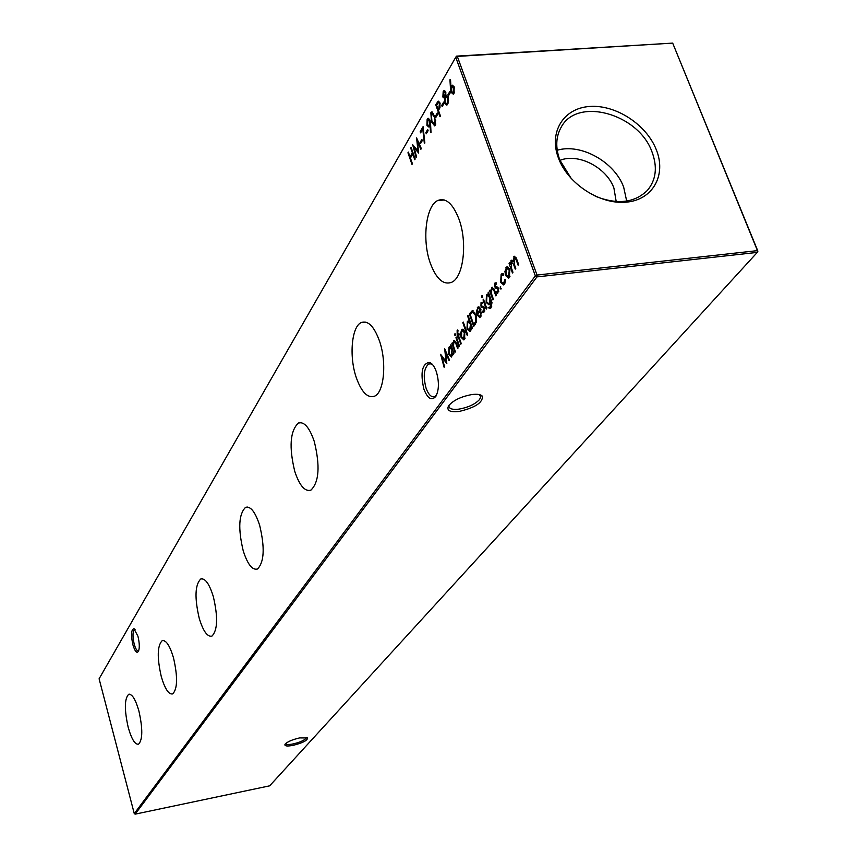 <?xml version="1.0" encoding="UTF-8"?>
<svg xmlns="http://www.w3.org/2000/svg" width="857" height="857" viewBox="0 0 857 857"><rect width="100%" height="100%" fill="white"/><g stroke="black" fill="none" stroke-linecap="round" stroke-linejoin="round"><path stroke-width="1.29" d="M137.923 636.173C139.595 643.232 139.734 648.363 138.331 651.566C136.606 653.355 134.785 651.074 132.878 644.721C130.8 634.855 131.164 629.52 133.949 628.727L137.923 636.173M135.074 629.627L134.463 629.681C132.599 631.716 132.503 636.537 134.206 644.121C135.599 648.92 137.034 651.17 138.534 650.881L138.695 650.795M436.363 371.799C439.234 381.783 439.073 389.956 435.87 396.309C431.692 401.13 427.697 398.73 423.872 389.121C420.198 372.634 422.062 363.7 429.464 362.329C432.185 363.368 434.488 366.517 436.363 371.799M432.689 364.75L431.114 363.882L428.629 364.021C423.872 368.296 423.015 376.319 426.047 388.092C428.521 394.798 431.435 397.637 434.778 396.598L436.534 395.098M449.1 405.125L448.907 405.993C449.089 408.832 452.453 409.882 458.977 409.132C468.211 407.461 475.078 404.258 479.566 399.512L480.723 396.973L479.438 394.627M471.939 394.552C477.36 393.888 480.852 394.456 482.437 396.245C482.823 402.672 474.971 407.761 458.891 411.499C449.807 412.378 446.368 410.503 448.575 405.854C453.192 400.348 460.98 396.577 471.939 394.552M285.595 743.576C286.024 744.669 288.477 744.797 292.955 743.962C299.114 742.548 303.41 740.759 305.853 738.595L306.26 737.416M299.639 737.909L307.556 737.963C307.47 740.48 302.596 742.955 292.944 745.386C286.924 746.468 284.288 746.083 285.027 744.219C287.363 741.744 292.237 739.645 299.639 737.909M128.207 727.368C131.571 739.173 135.031 744.776 138.577 744.176C142.733 739.698 142.84 728.621 138.888 710.967C135.524 699.323 132.107 693.774 128.646 694.331C124.436 698.744 124.286 709.767 128.207 727.368M161.277 676.559C164.908 688.899 168.722 694.673 172.718 693.891C177.56 688.814 177.817 676.784 173.489 657.801C169.847 645.632 166.087 639.922 162.187 640.661C157.292 645.675 156.981 657.64 161.277 676.559M199.22 618.261C203.163 631.191 207.405 637.137 211.947 636.098C217.635 630.281 218.096 617.115 213.318 596.59C209.365 583.863 205.177 577.993 200.774 578.968C195.01 584.72 194.485 597.822 199.22 618.261M243.195 550.687C247.512 564.249 252.269 570.344 257.464 568.994C264.235 562.235 264.974 547.698 259.671 525.373C255.332 512.047 250.651 506.026 245.616 507.301C238.749 514.007 237.946 528.469 243.195 550.687M294.776 471.425C299.543 485.673 304.921 491.907 310.92 490.14C319.115 482.159 320.229 465.94 314.273 441.473C309.495 427.514 304.192 421.365 298.386 423.026C290.084 430.953 288.884 447.086 294.776 471.425M356.126 377.155C361.418 392.142 367.567 398.473 374.595 396.17C384.075 392.41 386.925 362.382 379.544 341.172C374.23 326.528 368.178 320.293 361.408 322.478C351.67 326.228 348.949 356.094 356.126 377.155M430.3 263.185C436.234 278.953 443.369 285.317 451.693 282.274C463.455 277.389 467.697 242.424 458.966 219.135C452.989 203.773 445.994 197.538 437.991 200.409C425.886 205.337 421.848 240.078 430.3 263.185M558.443 158.095C567.977 184.062 600.328 204.93 626.585 202.134C653.002 199.724 666.553 174.935 656.301 149.718C646.435 124.458 615.519 104.393 589.573 106.482C563.488 108.186 548.512 132.16 558.443 158.095M595.176 196.189C617.083 204.898 634.491 202.97 647.389 190.404C656.087 179.959 657.64 167.158 652.038 152.01C638.701 113.724 577.072 96.498 561.142 127.286C555.818 136.756 555.368 147.65 559.782 159.948L571.405 178.792M626.681 201.074L623.682 187.18C614.555 161.877 580.864 143.087 557.221 150.243M616.194 201.545L613.923 188.09C606.585 167.436 578.111 152.76 559.953 160.377M456.481 56.144L457.317 56.412L455.731 57.269L99.101 678.798L134.27 813.604L535.346 275.879L455.731 57.269L456.481 56.144L672.681 43.107L457.317 56.412L537.028 275.065L757.449 250.63L672.681 43.107L757.899 251.176L757.288 252.387L536.932 276.897L135.149 814.15L269.655 785.837L757.288 252.387L757.449 250.63L757.899 251.176M450.428 87.875L449.946 79.765L450.536 79.819L450.964 87.007L452.132 85.239L454.242 86.996L453.996 93.424L453.278 94.174L451.125 92.352L450.428 87.875L451.564 87.8L451.51 86.964M454.938 352.334L451.864 343.4L452.303 342.789L452.86 344.396L454.081 340.304L456.502 343.411L458.088 347.985L457.638 348.595L455.431 342.414L453.91 341.943L453.503 345.992L455.378 351.724L454.938 352.334M459.031 346.678L455.945 337.712L456.385 337.09L459.481 346.067L459.031 346.678M460.445 333.394L462.009 329.356L463.209 329.527L464.826 332.034L464.548 339.308L463.862 339.94L461.045 337.283L460.445 333.394L461.055 333.319M467.601 315.997L468.051 315.365L472.496 328.102L472.036 328.734L471.489 327.16L469.882 331.605L467.001 328.938L467.322 321.589L469.486 321.407L467.601 315.997L468.254 315.922M492.904 299.961L489.615 290.705L490.097 290.03L490.686 291.701L492.068 287.299L494.66 290.448L496.353 295.194L495.871 295.869L493.503 289.462L491.843 289.045L491.382 293.351L493.386 299.297L492.904 299.961M486.283 309.088L483.037 299.886L483.509 299.232L486.755 308.434L486.283 309.088M481.056 302.403L482.502 302.35L482.459 303.582L481.452 303.528L481.816 306.11L483.841 306.635L484.526 307.802L483.83 312.462L482.802 312.291L482.812 311.005L483.905 310.92L484.066 308.509L480.938 306.153L481.056 302.403L482.245 302.2M475.271 324.278L473.675 326.474L469.336 314.037L472.143 310.77L475.774 314.551L476.213 316.051L476.599 320.904L475.271 324.278M445.726 92.106L445.919 95.845L448.04 97.387L448.565 100.537L446.808 105.111L444.687 103.29L444.483 98.319L442.844 97.023L443.198 91.431L443.883 90.703L445.726 92.106M440.005 116.734L435.742 104.8L438.12 101.222L439.898 102.808L440.005 107.532L438.473 110.467L440.444 115.984L440.005 116.734M435.292 125.24L434.67 125.904L431.467 121.758L430.857 112.749L431.51 112.053L434.745 116.124L435.292 125.24M426.272 133.799L425.843 132.589L427.675 129.461L428.104 130.671L426.272 133.799M420.476 143.719L420.048 142.519L421.858 139.434L422.276 140.634L420.476 143.719M411.992 164.415L407.953 152.792L408.361 152.085L410.01 156.852L412.356 152.825L410.696 148.057L411.103 147.34L415.174 159.006L414.756 159.713L412.774 154.024L410.428 158.042L412.41 163.719L411.992 164.415M504.923 271.423L506.712 266.988L508.008 267.116L509.765 269.687L509.401 277.443L508.597 278.171L505.566 275.515L504.923 271.423L505.587 271.348M500.145 288.627L500.381 286.784L500.97 289.066L500.145 288.627L501.163 288.509M501.131 274.39L502.009 273.597L503.755 274.015L503.552 275.193L501.506 275.59L501.099 281.632L503.455 283.592L505.019 279.296L505.662 279.361L504.548 284.128L503.659 284.942L500.649 282.414L501.131 274.39L503.059 273.512M512.454 272.976L509.069 263.56L509.561 262.853L510.151 264.492L511.425 260.26L513.043 261.181L514.254 256.318L516.76 259.339L518.624 264.481L518.11 265.188L516.246 260.046L514.468 257.7L514.061 258.075L514.457 264.717L515.785 268.391L515.271 269.098L513.536 264.288L511.243 261.996L511.533 268.316L512.957 272.28L512.454 272.976M416.534 156.681L416.116 157.399L412.646 144.672L417.97 150.886L416.577 137.891L421.312 148.561L420.883 149.279L417.477 141.598L418.666 153.071L414.027 147.5L416.534 156.681M420.605 132.867L420.187 131.667L423.079 126.675L424.858 143.012L424.311 143.13L422.79 129.118L420.605 132.867M430.61 124.651L431.017 132.514L430.471 132.514L430.096 125.411L428.939 127.093L426.915 125.368L427.15 119.134L427.836 118.416L429.925 120.216L430.61 124.651M435.892 117.355L435.452 116.134L437.327 112.92L437.766 114.152L435.892 117.355M442.18 106.6L441.741 105.368L443.647 102.112L444.087 103.343L442.18 106.6M448.307 96.113L447.868 94.881L449.796 91.56L450.246 92.802L448.307 96.113M480.209 316.029L480.938 312.162L481.538 312.109L479.931 317.743L477.103 315.001L476.471 311.348L478.077 306.924L479.513 307.245L481.045 309.859L477.649 314.573L479.706 316.49L481.259 315.901M481.816 297.272L482.073 295.536L482.587 297.625L481.816 297.272L482.77 297.165M488.619 294.508L488.522 292.226L491.982 302.607L491.082 307.77L490.172 308.616L488.072 307.588L490.643 306.699L490.697 300.368L489.058 304.921L486.133 302.392L486.455 294.872L489.304 294.433M494.95 283.003L496.439 282.917L496.396 284.17L495.357 284.149L495.292 286.109L497.81 287.256L498.506 288.445L497.778 293.212L496.728 293.051L496.739 291.744L497.874 291.637L498.046 289.163L495.517 288.016L494.821 286.838L494.95 283.003L496.182 282.767M467.226 335.376L462.823 322.693L463.273 322.061L467.676 334.744L467.226 335.376M457.135 330.448L457.756 329.924L458.141 331.07L457.606 331.423L458.152 334.616L458.913 333.555L459.298 334.659L458.538 335.719L461.259 343.603L460.809 344.225L458.088 336.34L457.584 337.047L457.199 335.944L457.135 330.448L457.906 330.352M454.778 335.151L455.013 333.491L455.506 335.515L454.778 335.151L455.678 335.044M450.428 345.392L450.868 344.793L453.931 353.716L453.492 354.316L452.967 352.773L451.446 357.058L448.661 354.391L448.95 347.235L450.996 347.042L450.428 345.392L451.05 345.317M444.537 366.678L444.108 367.267L440.605 354.305L446.026 361.418L444.654 348.638L449.454 359.897L449.014 360.497L445.565 352.388L446.818 363.529L442.008 357.315L444.537 366.678M135.149 814.15L134.27 813.604M535.346 275.879L536.932 276.897L537.028 275.065L535.346 275.879M500.756 286.87L500.22 286.934M503.637 274.711L502.898 274.851M503.884 283.549L505.159 283.003M505.223 282.853L504.152 282.971M503.798 284.867L502.32 283.474M501.399 282.328L500.649 282.414M501.688 275.354L502.266 274.261M506.508 268.648L507.055 267.598L505.909 267.716M507.055 267.598L507.687 266.955M508.769 278.086L507.333 276.736M506.305 275.429L505.566 275.515M508.865 276.779L509.969 276.361M509.165 268.38L507.515 268.284M509.272 270.384L506.905 268.348L506.316 268.873L506.058 274.829L508.372 276.832L509.272 270.384L509.969 270.309M510.033 276.179L508.983 276.297M509.786 263.474L509.069 263.56M511.072 262.285L510.247 262.381M511.543 261.696L512.068 260.603L510.922 260.721M514.404 257.743L514.886 256.671L513.729 256.789M516.01 257.539L514.853 257.657M513.579 261.749L512.004 261.61M410.717 157.549L410.46 156.82M408.585 152.739L407.953 152.792M413.16 153.232L411.103 156.767L410.01 156.852M412.999 152.782L412.356 152.825M411.328 148.004L410.696 148.057M413.417 153.971L412.774 154.024M414.52 147.458L414.231 146.408M418.527 150.843L417.97 150.886M418.023 141.555L417.959 141.009M418.195 141.544L417.477 141.598M418.612 151.603L418.012 150.886M415.077 147.415L414.027 147.5M421.173 142.519L420.048 142.519M421.141 142.433L422.244 140.548M421.312 131.657L420.187 131.667M421.28 131.582L423.24 128.196M423.337 129.075L422.79 129.118M426.979 132.599L425.843 132.589M426.947 132.503L428.072 130.575M431.017 132.471L430.471 132.514M430.643 125.368L430.096 125.411M429.143 126.965L428.168 125.658M427.707 125.315L426.915 125.368M427.868 119.98L428.264 119.059L427.15 119.134M428.264 119.059L428.746 118.459M429.711 119.701L428.607 119.776M428.982 125.411L430.6 124.479M427.322 124.576L428.704 125.625L429.271 125.015L429.475 120.891L428.093 119.819L427.322 124.576M430.375 124.929L429.271 125.015M430.118 120.837L429.475 120.891M434.874 125.765L433.728 124.394M432.153 121.705L431.467 121.758M431.585 113.585L431.971 112.663L430.857 112.749M431.971 112.663L432.421 112.096M433.61 113.488L432.282 113.445M435.013 124.394L435.699 124.265M431.307 113.938L431.896 121.008L434.445 124.436L435.195 120.173L434.306 116.863L431.724 113.488L431.307 113.938M434.981 116.82L434.306 116.863M435.806 120.13L435.195 120.173M435.785 123.922L434.874 123.997M436.599 116.145L435.452 116.134M436.567 116.049L437.734 114.056M438.741 110.007L438.463 109.214M436.888 104.8L435.742 104.8M436.856 104.715L438.998 101.319L437.873 101.405M439.791 102.508L438.73 102.604M440.123 103.526L438.366 102.636L436.62 105.261L438.034 109.246L439.695 108.261M439.93 107.725L438.902 107.8L439.459 103.568M438.034 109.246L438.902 107.8M442.887 105.379L441.741 105.368M442.855 105.293L444.055 103.247M447.033 104.972L446.004 103.697M445.479 103.236L444.687 103.29M445.212 98.266L444.483 98.319M445.094 98.276L444.033 97.109M443.733 96.959L442.844 97.023M443.926 92.267L444.322 91.356L443.198 91.431M444.322 91.356L444.804 90.756M446.851 103.44L448.157 103.151M447.89 97.002L446.679 97.055M444.794 96.83L445.64 96.98L446.422 95.748M445.661 91.935L444.59 92.031M445.265 92.845L444.183 92.053L443.615 92.706L443.294 96.273L444.515 97.055L445.265 92.845L445.929 92.792M446.133 96.445L445.008 96.53M447.6 98.18L446.068 97.098L445.469 97.741L445.147 102.561L446.561 103.654L447.268 102.883L447.6 98.18L448.265 98.137M448.265 102.808L447.268 102.883M449.025 94.891L447.868 94.881M448.993 94.795L450.214 92.706M474.457 325.403L474.146 324.503M470.557 314.23L469.336 314.037M470.45 313.908L473.085 310.727M472.893 310.684L472.143 310.77M474.757 312.323L473.396 312.194M475.956 315.119L472.293 312.323L470.236 314.669L473.696 324.557L474.799 324.428L476.363 322.125M476.546 321.289L475.635 321.396L475.303 315.194M473.696 324.557L475.635 321.396M480.156 317.604L478.988 316.469M477.788 314.915L477.103 315.001M477.981 314.101L477.799 313.319M477.081 311.273L476.471 311.348M477.96 308.445L478.474 307.449L477.349 307.577M478.474 307.449L478.977 306.913M480.327 316.415L481.206 316.051M477.306 313.383L480.177 309.377L478.335 308.166L477.767 308.67L477.306 313.383L478.42 313.244L480.981 309.688M480.156 307.984L478.967 308.092M480.831 309.302L480.177 309.377M483.926 311.134L483.916 312.152L482.802 312.291M483.991 310.909L484.751 311.037L483.627 311.166M484.794 310.823L483.905 310.92M484.708 308.434L484.066 308.509M484.484 307.706L483.627 307.802M484.419 307.545L482.716 307.663M483.83 307.534L481.613 307.331M482.727 307.192L482.148 306.26M481.763 306.067L480.938 306.153M481.784 303.324L482.18 302.275M482.448 295.633L481.902 295.697M483.712 299.811L483.037 299.886M488.736 292.815L488.051 292.89M490.322 308.531L489.197 307.459L488.072 307.588M490.172 307.213L491.672 306.688M491.714 306.57L490.643 306.699M491.372 300.282L490.697 300.368M489.186 304.846L487.912 303.657M486.84 302.307L486.133 302.392M487.087 295.719L487.579 294.744L486.455 294.872M487.579 294.744L488.104 294.208M489.304 303.635L490.279 303.26M489.69 295.504L488.083 295.386M489.668 297.465L487.429 295.461L486.894 295.954L486.626 301.782L488.747 303.699L489.39 303.121L489.668 297.465L490.354 297.379M490.365 303.003L489.39 303.121M490.3 290.619L489.615 290.705M492.143 288.723L492.657 287.663L491.522 287.791M494.253 289.377L493.503 289.462M493.846 288.455L492.679 288.573M497.874 291.862L497.863 292.923L496.728 293.051M498.335 291.808L497.574 291.894M498.785 291.53L497.874 291.637M498.699 289.088L498.046 289.163M498.485 288.359L497.596 288.466M498.42 288.22L496.653 288.338M497.778 288.209L495.517 288.016M496.653 287.888L496.042 286.913M495.689 286.741L494.821 286.838M495.689 283.924L496.085 282.885M472.143 327.085L471.489 327.16M470.086 331.488L468.758 330.245M467.676 328.863L467.001 328.938M467.922 322.436L468.425 321.45L467.322 321.589M470.139 321.332L469.486 321.407M470.225 330.245L471.104 329.956M470.461 322.253L468.822 322.114M470.461 324.214L468.265 322.189L467.718 322.693L467.461 328.327L469.679 330.32L470.461 324.214L471.114 324.128M471.179 329.731L470.204 329.849M463.466 322.618L462.823 322.693M461.912 330.834L462.405 329.838L461.312 329.977M464.065 339.811L462.834 338.633M461.709 337.197L461.045 337.283M464.194 338.601L465.062 338.301M464.173 330.588L462.694 330.577M464.376 332.666L462.202 330.631L461.698 331.081L461.495 336.672L463.637 338.665L464.376 332.666L465.008 332.591M465.137 338.087L464.162 338.204M459.234 334.487L458.152 334.616M458.72 336.265L458.088 336.34M458.463 336.298L457.199 335.944M458.291 335.815L458.806 335.108L457.713 335.237M458.806 335.108L458.613 334.562M456.567 337.637L455.945 337.712M452.485 343.325L451.864 343.4M454.21 341.622L454.692 340.604L453.599 340.732M456.106 342.329L455.431 342.414M455.688 341.386L454.628 341.525M453.589 352.698L452.967 352.773M451.671 356.919L450.418 355.741M449.304 354.316L448.661 354.391M449.55 348.06L450.032 347.106L448.95 347.235M451.618 346.967L450.996 347.042M451.821 355.719L452.603 355.473M451.939 347.888L450.353 347.792M451.971 349.87L449.839 347.856L449.325 348.328L449.1 353.802L451.243 355.794L451.971 349.87L452.592 349.795M452.678 355.237L451.735 355.366M451.446 85.989L452.571 85.914L452.089 86.921L450.964 87.007M452.571 85.914L453.085 85.282M453.471 94.056L452.453 92.738M451.928 92.299L451.125 92.352M453.31 92.492L454.414 92.449M454.114 86.664L452.957 86.739M453.814 87.843L452.357 86.771L451.8 87.393L451.596 91.624L453.021 92.717L453.814 87.843L454.489 87.789M454.521 92.063L453.567 92.138M442.512 357.251L442.287 356.394M446.572 361.343L446.026 361.418M446.218 352.313L445.565 352.388M446.647 361.965L446.218 361.386M442.898 357.208L442.008 357.315M516.985 259.96L516.246 260.046M514.275 264.202L513.536 264.288M437.82 103.065L436.695 103.151M471.479 312.462L470.364 312.591M475.389 323.614L474.285 323.742M491.522 300.764L490.857 300.839M495.003 291.412L494.318 291.498M457.852 333.727L457.21 333.802M456.813 344.3L456.192 344.375M436.202 395.752L435.87 396.309M480.252 395.345L482.437 396.245M306.645 737.502L307.556 737.963M480.723 396.973L479.963 394.766M431.617 363.636L430.942 363.722M430.643 363.764L428.629 364.021M444.537 200.024L437.991 200.409M365.81 322.114L361.408 322.478M301.439 422.715L298.386 423.026M247.791 507.044L245.616 507.301M202.359 578.764L200.774 578.968M163.376 640.49L162.187 640.661M129.546 694.191L128.646 694.331M431.114 363.882L429.464 362.329M134.956 629.499L133.949 628.727M502.009 273.597L502.984 273.49M503.455 283.592L504.602 283.474M506.712 266.988L507.494 266.902M508.372 276.832L509.519 276.715M511.425 260.26L512.047 260.196M514.254 256.318L514.811 256.254M427.836 118.416L428.554 118.362M428.704 125.625L429.807 125.54M431.51 112.053L432.207 111.999M434.445 124.436L435.56 124.361M438.12 101.222L438.741 101.18M443.883 90.703L444.612 90.649M444.515 97.055L445.64 96.98M446.561 103.654L447.686 103.568M472.089 310.802L472.957 310.695M478.077 306.924L478.752 306.849M479.706 316.49L480.82 316.351M489.893 307.395L491.018 307.256M487.183 294.219L487.879 294.133M488.747 303.699L489.872 303.571M492.068 287.299L492.636 287.234M467.965 321L468.629 320.914M469.679 330.32L470.782 330.181M462.009 329.356L462.641 329.27M463.637 338.665L464.74 338.536M449.604 346.646L450.214 346.571M451.243 355.794L452.335 355.655M452.132 85.239L452.882 85.186M453.021 92.717L454.156 92.642"/></g></svg>
